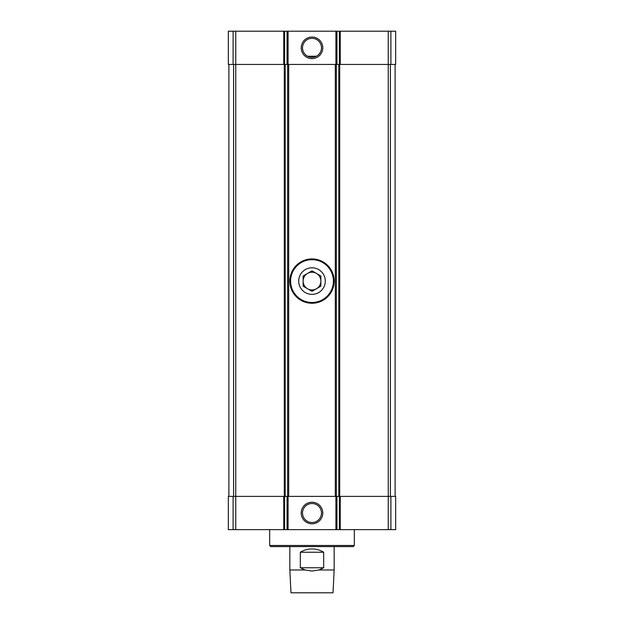 <?xml version="1.0" encoding="UTF-8"?>
<svg xmlns="http://www.w3.org/2000/svg" width="624" height="624" viewBox="0 0 624 624"><rect width="100%" height="100%" fill="white"/><g stroke="black" fill="none" stroke-linecap="round" stroke-linejoin="round"><path stroke-width="0.94" d="M390.905 529.636L390.905 496.392L395.663 496.392L395.663 529.636L340.259 529.636L340.259 496.392L388.253 496.392L388.253 64.444L340.259 64.444L340.259 31.2L395.663 31.2L395.663 64.444L388.253 64.444L388.253 31.2M283.741 529.636L283.741 496.392L228.337 496.392L228.337 529.636L340.259 529.636M307.624 56.246C310.541 57.658 313.459 57.658 316.376 56.246L307.624 56.246M340.259 64.444L339.37 64.444L339.37 31.2L340.259 31.2M339.37 64.444L284.63 64.444L284.63 31.2L339.37 31.2M301.22 47.822A10.78 10.78 0 0 0 317.39 57.158A10.78 10.78 0 0 0 317.39 38.485A10.78 10.78 0 0 0 301.22 47.822M284.63 64.444L283.741 64.444L283.741 31.2L284.63 31.2M283.741 64.444L228.337 64.444L228.337 31.2L283.741 31.2M390.905 496.392L388.253 496.392L388.253 529.636M339.37 529.636L339.37 496.392L340.259 496.392M339.37 496.392L284.63 496.392L284.63 529.636M301.22 513.014A10.78 10.78 0 0 0 317.39 522.35A10.78 10.78 0 0 0 317.39 503.677A10.78 10.78 0 0 0 301.22 513.014M283.741 496.392L284.63 496.392M228.891 496.392L228.891 64.444M285.184 496.392L285.184 64.444M338.816 496.392L338.816 64.444M395.109 496.392L395.109 64.444M302.507 513.014A9.493 9.493 0 0 0 316.742 521.235A9.493 9.493 0 0 0 316.742 504.793A9.493 9.493 0 0 0 302.507 513.014M302.507 47.822A9.493 9.493 0 0 0 316.742 56.043A9.493 9.493 0 0 0 316.742 39.601A9.493 9.493 0 0 0 302.507 47.822M354.331 545.485L269.669 545.485L270.777 546.593L353.223 546.593L354.331 545.485L354.331 529.636M269.669 545.485L269.669 529.636M334.16 569.969L333.021 592.8L290.979 592.8L289.84 569.969L305.081 569.969L312 571.03L318.919 569.969L334.16 569.969L334.16 546.593M318.919 569.969L323.677 567.754L323.677 552.24C320.089 550.056 316.196 548.948 312 548.917C307.804 548.948 303.911 550.056 300.323 552.24L300.323 567.754L305.081 569.969M323.677 567.754L300.323 567.754M323.677 552.24L300.323 552.24M298.701 281.081A13.299 13.299 0 0 1 318.646 269.568A13.299 13.299 0 0 1 318.646 292.601A13.299 13.299 0 0 1 298.701 281.081M312 291.322L303.131 286.198L303.131 275.964L312 270.847L320.869 275.964L320.869 286.198L312 291.322M289.84 281.081A22.16 22.16 0 0 1 323.084 261.893A22.16 22.16 0 0 1 323.084 300.277A22.16 22.16 0 0 1 289.84 281.081M303.131 281.081A8.869 8.869 0 0 1 316.43 273.406A8.869 8.869 0 0 1 312 289.949A8.869 8.869 0 0 1 303.131 281.081M390.905 64.444L390.905 31.2M336.952 64.444L336.952 31.2M335.907 64.444L335.907 31.2M288.093 64.444L288.093 31.2M287.048 64.444L287.048 31.2M235.747 529.636L235.747 31.2M233.095 64.444L233.095 31.2M336.952 529.636L336.952 496.392M335.907 529.636L335.907 496.392M288.093 529.636L288.093 496.392M287.048 529.636L287.048 496.392M233.095 529.636L233.095 496.392M233.587 496.392L233.587 64.444M284.294 496.392L284.294 64.444M287.641 496.392L287.641 64.444M288.686 496.392L288.686 64.444M335.314 496.392L335.314 64.444M336.359 496.392L336.359 64.444M339.706 496.392L339.706 64.444M390.413 496.392L390.413 64.444M290.597 281.081A21.403 21.403 0 0 1 322.702 262.548A21.403 21.403 0 0 1 322.702 299.621A21.403 21.403 0 0 1 290.597 281.081M289.84 569.969L289.84 546.593"/></g></svg>
